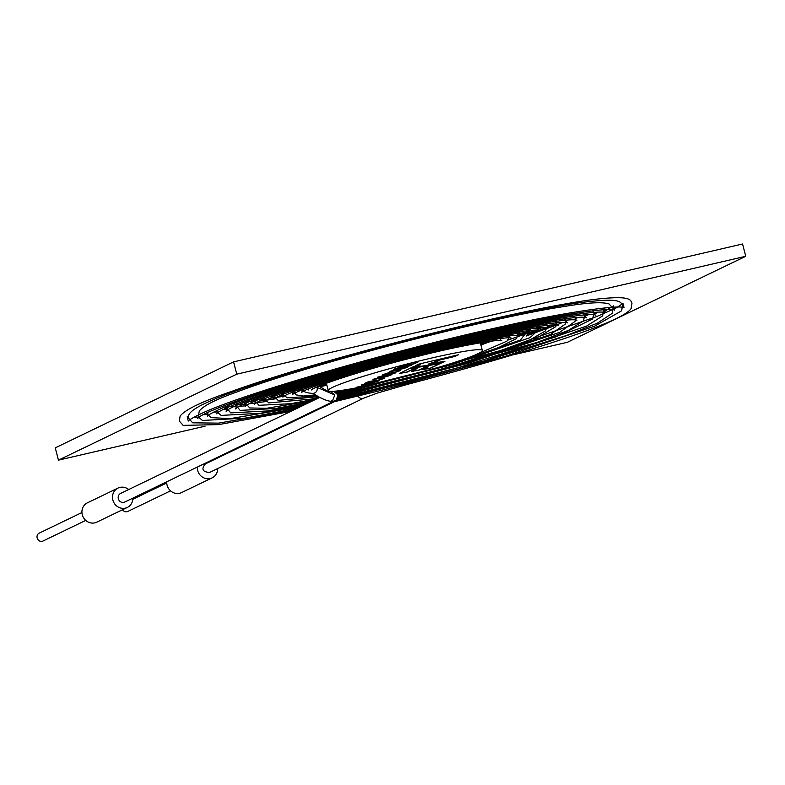 <?xml version="1.0" encoding="UTF-8"?>
<svg xmlns="http://www.w3.org/2000/svg" width="785" height="785" viewBox="0 0 785 785"><rect width="100%" height="100%" fill="white"/><g stroke="black" fill="none" stroke-linecap="round" stroke-linejoin="round"><path stroke-width="1.18" d="M512.693 354.948L567.437 342.27L745.75 256.293L742.551 243.998L233.567 361.885L236.766 374.17L58.453 460.147L205.111 426.176M233.567 361.885L55.254 447.852L58.453 460.147M745.75 256.293L236.766 374.17M379.42 380.489L361.492 384.964M372.433 381.863L379.557 380.529C379.086 381.432 362.219 385.415 361.394 385.072L372.433 381.863M380.803 378.596C385.994 377.713 384.787 378.311 377.173 380.401L369.706 381.392L364.74 383.276M382.197 378.733L380.666 378.821M380.843 378.753C386.034 377.87 384.827 378.468 377.212 380.548L369.745 381.549L364.78 383.433L368.773 381.51L378.027 380.175L382.118 378.939L379.852 379.175L380.843 378.753L384.297 378.233M383.767 376.506L391.234 374.896M383.747 376.437C396.533 372.502 388.045 376.8 382.069 377.251L382.109 377.408C376.192 379.194 373.287 379.803 373.395 379.214L383.786 376.594C396.572 372.649 388.084 376.957 382.109 377.408L372.963 379.518M382.069 377.251L373.042 379.41M393.766 373.16L379.822 376.545M395.748 372.62L377.811 377.094M387.996 374.357L379.646 376.672L393.982 373.179L387.957 374.2M397.632 370.618C406.444 368.656 393.795 372.914 391.381 372.757C380.911 375.465 380.274 375.387 389.448 372.492L384.414 374.337M391.381 372.757L391.421 372.904C380.96 375.623 380.313 375.534 389.488 372.649L389.026 372.944C378.419 375.623 389.429 373.954 391.607 372.522L393.059 372.286M388.987 372.787L384.248 374.298M382.373 374.975L389.488 372.649M407.395 366.997L389.468 371.482M400.409 368.371L407.533 367.037C406.973 367.969 390.273 371.904 389.37 371.59L400.409 368.371M403.902 366.713L396.033 368.734M405.747 366.271L394.041 369.274M411.939 364.799L406.237 366.644M409.986 365.329L406.277 366.624C411.575 365.054 411.065 364.966 404.756 366.369L405.57 366.546L402.764 367.508L393.952 369.382M406.237 366.467C411.536 364.897 411.026 364.819 404.707 366.212L404.756 366.369C409.711 366.359 383.757 372.061 397.73 367.959C408.632 364.829 418.729 363.583 405.708 366.938L406.277 366.624M401.38 367.174L395.875 368.852L404.089 366.742L401.341 367.027M412.616 364.191L400.409 366.252L413.185 363.828L418.13 361.944L414.245 363.818L399.604 366.467M418.091 361.787L414.245 363.818M414.205 363.661L412.576 364.034M423.154 369.342L430.308 368.155L439.561 363.69M399.908 373.209L406.895 372.051L412.684 369.264L417.1 368.528L411.35 371.472L419.062 370.177L424.813 367.4L428.384 366.821L422.644 369.588L430.347 368.302L440.11 363.602L409.073 368.793L399.398 373.454L406.934 372.208L412.724 369.411L417.139 368.675M411.86 371.226L419.013 370.029L424.773 367.252L428.384 366.821M444.379 361.365L441.072 363.131L410.074 368.302L413.597 366.605L420.632 364.897L415.971 365.467M441.033 362.984L410.584 368.057M438.393 360.688L428.747 363.955L444.928 361.277L441.072 363.131M457.724 354.938L454.947 356.272L434.38 361.12L438.903 360.609L435.341 362.327L428.747 363.955M420.632 364.897L415.481 365.702L418.709 364.142L458.42 354.771L454.986 356.429L434.419 361.277M379.832 382.795A79.599 5.829 -14.6 0 1 328.277 390.577A79.599 5.829 -14.6 0 1 403.833 364.868A79.599 5.829 -14.6 0 1 482.333 350.444A79.599 5.829 -14.6 0 1 379.832 382.795M393.373 372.129C390.145 373.631 404.098 369.617 396.572 371.207L400.644 370.363M398.535 370.854L396.572 371.207M397.671 370.765C406.483 368.803 393.834 373.071 391.421 372.904M412.066 364.848L405.708 366.938M388.752 373.994L395.885 372.659C395.306 373.591 378.576 377.526 377.722 377.202L388.752 373.994M373.719 383.423L356.557 387.397L371.639 383.355L373.719 383.423L356.518 387.25M371.668 382.226L363.318 384.542C361.257 385.278 377.909 381.559 377.654 381.049L363.494 384.414M377.438 381.029L371.629 382.069M387.496 375.701L383.728 376.82M379.832 377.418L375.014 378.87M405.413 367.537L391.47 370.922M399.643 368.734L391.293 371.05C389.223 371.786 405.874 368.067 405.629 367.557L399.604 368.587M398.701 370.726L397.426 370.863M389.095 375.407L387.447 375.544M382.109 376.996L379.793 377.261M369.568 383.669L370.657 383.953M81.934 512.536L39.25 533.113A4.376 4.092 64.3 0 0 37.464 538.834A4.376 4.092 64.3 0 0 43.057 541.002L85.732 520.416M358.274 396.523A4.779 4.465 64.3 0 0 363.877 398.073L209.556 472.472C202.471 471.883 201.088 469.018 205.405 463.876L334.008 401.871M197.31 467.065A10.745 10.048 64.3 0 0 201.961 476.78A10.745 10.048 64.3 0 0 212.146 477.849A10.745 10.048 64.3 0 0 217.661 468.566M213.51 459.961A10.745 10.048 64.3 0 0 212.941 459.529M166.744 481.804A10.745 10.048 64.3 0 0 171.395 491.518A10.745 10.048 64.3 0 0 181.58 492.587L212.146 477.849M317.042 386.966L317.189 387.427C317.621 390.842 316.227 392.843 313.009 393.452L312.989 393.452C305.728 392.912 302.303 391.411 302.716 388.938L302.578 388.183M308.436 389.929L309.192 385.788M122.548 509.74A4.376 4.092 64.3 0 0 127.867 511.418L170.551 490.841M264.761 398.741L268.705 402.901L310.369 399.173L319.789 397.396L120.596 493.451A4.779 4.465 64.3 0 0 123.863 502.361A4.779 4.465 64.3 0 0 124.736 502.057L334.802 400.782C335.43 401.998 336.451 400.036 337.864 394.884L333.733 391.273M128.701 489.546A10.745 10.048 64.3 0 0 119.968 487.387A10.745 10.048 64.3 0 0 117.995 488.074A10.745 10.048 64.3 0 0 113.619 502.115A10.745 10.048 64.3 0 0 127.337 507.434A10.745 10.048 64.3 0 0 132.842 498.151M117.995 488.074L87.429 502.812A10.745 10.048 64.3 0 0 83.053 516.854A10.745 10.048 64.3 0 0 96.761 522.172L127.337 507.434M332.516 400.752L334.822 395.012L330.436 391.46L331.191 391.352M331.525 400.949A4.779 4.465 64.3 0 0 334.802 400.782M334.822 395.012L317.189 387.427M407.081 383.747L407.238 384.444C522.771 353.858 623.113 322.37 631.16 308.426L631.964 303.422C630.679 299.713 630.277 295.788 600.653 298.722C533.869 305.208 324.382 357.813 232.164 391.224C202.422 401.341 185.083 409.623 180.138 416.07L179.314 421.074L183.131 425.372L218.691 424.606L290.666 411.448M326.364 383.257L328.277 390.577M480.341 342.79L482.333 350.444M313.009 393.452L316.198 395.287C317.228 396.327 329.268 402.695 331.986 400.89M318.965 386.141L327.07 390.92L330.436 391.46M132.802 499.319L166.744 482.952M311.223 390.037C313.107 386.662 367.714 368.45 418.66 356.174C460.834 345.38 499.142 339.091 501.792 340.611C499.289 339.071 498.75 337.01 500.153 334.439M481.578 342.584L480.4 343.006M326.413 383.433L325.441 383.6M302.559 389.645L301.754 392.412C303.736 389.174 350.532 372.865 400.468 360.089C453.956 345.665 507.767 335.97 511.094 338.06L509.494 336.775L508.866 333.439M487.436 341.681L480.665 344.036M326.668 384.405L320.309 385.592M293.021 391.941L292.295 394.806C293.983 391.44 343.683 373.974 397.583 360.109C456.801 344.026 517.246 333.075 520.484 335.538L518.954 334.263L518.463 330.701M509.75 334.508L480.911 344.988M326.903 385.317L319.838 386.691M302.559 389.684L291.029 391.205M282.953 397.102L282.924 397.141C284.562 393.481 339.709 374.16 398.957 359.01C462.61 341.809 526.578 330.299 529.953 333.007L527.981 330.73M520.543 331.643L518.306 332.614M510.152 335.872L509.18 336.235M293.06 392.382L291.412 392.628M283.395 393.648L280.294 393.952M272.052 393.962C273.965 395.267 274.446 397.112 273.484 399.486C275.506 394.757 351.552 369.333 423.439 351.994C482.628 336.843 535.861 328.13 539.334 330.446L537.843 329.121L537.264 326.589M531.17 328.817L527.863 330.299M520.985 333.105L518.767 333.959M283.62 395.071L280.687 395.473M273.985 396.278L269.785 396.621M262.573 396.474C264.437 397.789 264.898 399.604 263.956 401.9C266.086 397.2 336.284 373.13 408.691 354.987C478.261 336.559 545.035 325.019 548.666 327.914L547.243 326.609L546.743 323.92M547.282 322.635L545.742 323.763M541.611 326.03L537.156 328.091M531.592 330.397L527.795 331.888M525.342 332.82L519.552 334.95M284.867 396.111L284.209 396.219M283.375 396.356L276.85 397.357M274.132 397.74L270.256 398.25M264.486 398.888L255.478 399.29M253.182 399.045L254.536 400.311L255.115 402.322L254.536 404.304C256.175 399.369 333.37 372.934 412.066 353.378C485.483 334.086 554.652 322.233 558.125 325.412L558.066 325.382M556.801 320.231L555.24 321.389L556.055 323.165L555.888 326.57L533.614 339.876L447.695 367.517L337.962 395.316M547.43 325.422L546.645 325.765M542.042 327.728L537.332 329.602M535.772 330.21L529.306 332.644M528.747 332.85L507.797 340.121M275.604 398.79L274.034 399.035M273.749 399.084L266.606 400.144M264.565 400.419L259.923 400.998M255.027 401.518L245.342 401.802M243.87 401.596L245.175 402.872L245.685 404.766L245.155 406.63C246.765 400.693 347.225 367.566 438.001 346.146C505.844 329.16 564.15 320.054 567.614 322.87L566.338 321.683L565.74 319.711L566.24 317.837M557.654 322.753L556.123 323.459M552.316 325.108L546.772 327.374M546.075 327.649L539.079 330.328M538.971 330.367L527.147 334.626M266.351 401.459L256.459 402.911M255.047 403.097L249.64 403.745M245.636 404.128L235.372 404.265M234.391 404.069L235.686 405.345L236.177 407.219L235.667 408.995C237.757 402.764 338.011 369.431 432.319 346.784C507.149 327.777 573.011 317.218 576.936 320.3L576.877 320.28M575.081 315.953L574.345 316.492M567.889 320.084L565.681 321.124M562.531 322.517L556.212 325.137M556.172 325.147L526.185 336.029M245.558 405.757L239.523 406.434M236.148 406.728L225.423 406.728M224.942 406.62L226.63 409.809L226.129 411.458C227.886 404.864 335.293 369.235 435.685 345.204C514.077 325.343 582.764 314.432 586.326 317.807L584.648 315.03M577.986 317.454L575.464 318.661M226.61 409.328L223.656 409.505M216.738 413.832C218.112 407.484 319.515 373.12 420.799 348.177C510.132 324.941 592.057 311.262 595.844 315.295L595.776 315.256M587.955 314.854L584.972 316.316M217.18 411.948L213.599 412.135M207.328 416.168C207.77 415.118 212.706 412.439 222.145 408.121C257.774 392.323 357.273 362.572 447.058 340.906C530.366 320.113 601.114 309.153 605.294 312.734L604.038 308.299M597.905 312.253L594.588 313.941M207.75 414.539L203.707 414.696M197.84 418.493L197.791 418.572C199.596 410.967 323.263 369.843 439.423 342.024C530.768 318.867 610.426 306.199 614.596 310.193L613.468 305.885L604.156 311.576M198.193 417.129L193.866 417.267M187.213 416.737L188.282 421.054C188.685 420.112 192.825 417.708 200.734 413.852C241.505 394.198 392.127 350.542 502.341 326.491C569.743 311.096 621.259 304.698 624.055 307.72L622.976 303.51L615.715 308.191L596.678 316.561L531.504 339.13M331.299 402.469L384.974 389.419L506.776 355.87L594.579 326.187L621.661 310.791L622.436 305.846C621.21 302.137 620.542 298.398 592.439 301.234C518.934 307.995 267.037 374.013 207.799 402.146C187.409 411.291 187.9 415.658 188.842 418.533L192.649 422.821L218.691 423.135L293.845 409.917M334.577 400.88L461.56 368.243L566.691 335.421L597.346 323.185L612.094 313.421L613.036 308.279L608.993 303.923C602.321 301.774 587.592 302.598 564.808 306.405C487.828 317.964 309.555 364.397 237.806 391.646C216.267 399.222 203.423 405.678 199.282 411.026L198.399 416.089M336.48 399.653L483.717 361.071L586.483 326.128L602.654 315.874L603.567 310.821L602.075 308.181M207.662 412.704L207.829 413.675M337.275 398.682L458.038 367.684L556.457 336.657L592.616 318.985L594 313.293L592.665 310.831M217.121 410.388L217.259 411.163M337.717 397.789L536.773 342.495L568.448 330.348L583.559 320.8L584.521 315.717L583.363 313.46M226.688 408.023L230.712 412.881L267.557 410.947L306.729 403.706M575.111 318.19L570.94 313.912M236.216 405.698L240.151 410.388L275.339 408.504L309.967 402.146M338.021 396.121L461.58 364.318L550.403 334.538L565.475 323.969L565.583 320.722L561.746 316.571M245.666 403.402L249.767 407.964L266.606 408.278L313.254 400.566M255.184 401.066L258.922 405.296L290.264 403.735L316.551 398.976M546.605 325.608L545.928 324.028M337.422 393.766L452.68 364.515L530.003 337.658L537.097 331.113L537.156 328.11L533.29 324.058L525.813 323.253M274.073 394.914L274.25 396.366L278.086 400.399L318.514 396.661M336.902 393.01L445.772 365.722L520.592 339.983L527.618 330.603L527.137 329.366M283.513 392.696L283.689 393.893M455.908 361.944L496.797 348.432L516.658 338.472L518.129 333.046L517.747 332.035M293.04 390.439L295.994 394.884L303.53 396.023L315.482 394.865M475.376 354.869L506.924 341.171L508.602 338.492L508.405 334.704M198.998 417.551L202.471 420.475L245.146 418.111L297.034 408.377M300.272 406.816L230.191 418.621L211.096 417.63L208.467 415.186M217.985 412.812L221.184 415.402L260.365 413.302L303.52 405.256M337.952 396.945L467.674 363.357L559.744 332.29L575.003 321.448L575.277 320.035M337.766 394.541L500.987 350.404L530.729 339.463L545.3 330.976L546.753 327.679M284.71 395.915L287.438 397.848L317.258 395.925M336.137 392.274L360.884 386.936M334.891 391.578L339.326 390.704M363.877 398.073L377.673 392.961L407.238 384.444"/></g></svg>
